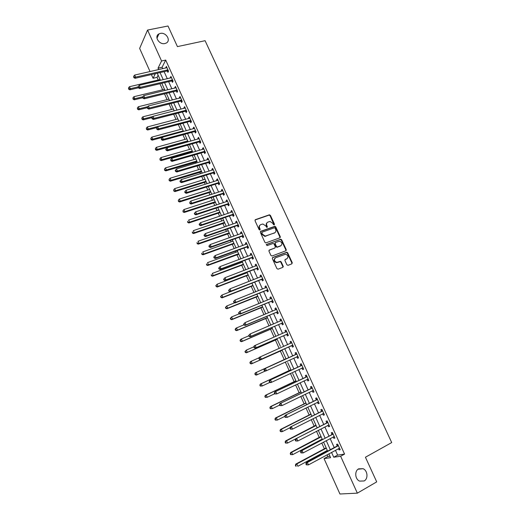 <?xml version="1.0" encoding="UTF-8"?>
<svg xmlns="http://www.w3.org/2000/svg" width="520" height="520" viewBox="0 0 520 520"><rect width="100%" height="100%" fill="white"/><g stroke="black" fill="none" stroke-linecap="round" stroke-linejoin="round"><path stroke-width="0.78" d="M274.209 224.926L274.476 224.159L270.433 215.391L269.288 214.832L255.431 219.648L255.034 220.753L259.096 229.625L259.909 230.022L260.182 229.242L259.656 228.092C259.064 226.415 259.486 225.232 260.917 224.542L262.906 223.997L265.766 225.927L266.909 227.494L267.365 226.688L266.838 225.544C266.247 223.88 266.663 222.703 268.073 222.02L270.03 221.481L272.883 223.399L273.409 224.542L274.209 224.926M274.137 224.946L270.069 215.716L269.165 215.111L255.034 219.986M259.857 230.035L259.305 228.404L259.656 228.092M267.033 227.481L266.481 225.862L266.838 225.544M358.625 468.851C354.367 470.957 354.972 479.193 359.567 481.104L364.143 480.968C368.433 478.771 367.673 470.49 363.051 468.689L358.625 468.851M160.303 33.416L158.951 33.904C153.829 36.361 159.191 45.032 164.912 43.537L166.12 43.114C171.386 40.742 166.101 31.954 160.303 33.416M286.884 264.778L288.034 265.324L291.876 263.829L292.247 262.697L287.683 252.798L286.851 252.207L272.74 257.478L272.356 258.615L276.939 268.639L278.103 269.185L282.796 267.358L283.179 266.214L281.216 261.944L280.404 261.346L276.809 262.411C274.125 261.17 273.748 259.617 275.659 257.757L285.603 254.189C288.288 255.392 288.691 256.932 286.806 258.804L285.305 259.382L284.928 260.514L286.884 264.778M150.059 71.591L139.646 48.419L147.556 30.062L167.999 26L177.431 46.605L205.088 40.697L391.709 442.566L365.437 457.236L376.714 481.878L357.351 493.155L339.944 494L324.038 458.614L330.596 457.678L328.868 453.837M147.556 30.062L161.571 60.983L158.041 68.159L158.704 69.635M335.446 450.281L337.63 455.111L344.572 454.09L165.691 60.073L161.571 60.983M344.572 454.09L340.632 456.248L357.351 493.155M279.883 237.809L280.261 236.704L275.743 226.915L274.865 226.311L260.761 231.296L260.37 232.414L264.901 242.32L265.759 242.925L279.883 237.809M281.697 239.824L286.234 249.665L285.864 250.79L272.064 255.996L270.901 255.444L268.95 251.173L269.341 250.042L274.969 247.942L275.353 246.818L274.066 244.004L273.214 243.406L267.046 245.615L266.507 244.439L280.846 239.226L281.697 239.824L281.32 240.123L285.857 249.951L286.234 249.665M165.691 60.073L162.11 67.243L162.773 68.712M164.106 71.663L167.317 78.754M168.643 81.686L171.88 88.842M173.192 91.748L176.462 98.969M177.769 101.849L181.064 109.142M182.358 112.002L185.692 119.359M186.972 122.194L190.333 129.623M191.607 132.431L195 139.925M196.261 142.714L199.68 150.28M200.935 153.042L204.386 160.673M205.628 163.41L209.112 171.119M210.34 173.83L213.857 181.603M215.072 184.294L218.628 192.14M219.83 194.799L223.411 202.722M224.608 205.355L228.222 213.35M229.405 215.956L233.058 224.022M234.221 226.603L237.906 234.748M239.064 237.302L242.781 245.518M243.925 248.047L247.676 256.334M248.807 258.837L252.597 267.202M253.714 269.678L257.536 278.122M258.642 280.566L262.496 289.081M263.588 291.499L267.481 300.099M268.561 302.484L272.486 311.161M273.553 313.521L277.517 322.276M278.57 324.61L282.568 333.444M283.608 335.745L287.644 344.656M288.672 346.931L292.74 355.914M293.767 358.183L297.843 367.192M298.889 369.512L302.971 378.521M304.044 380.894L308.12 389.903M309.212 392.321L313.293 401.336M314.411 403.806L318.494 412.822M319.631 415.344L323.713 424.359M324.877 426.94L328.959 435.949M330.148 438.581L334.23 447.597M167.33 71.039L167.915 72.339L168.525 71.156L166.355 66.359L165.952 67.996M171.86 81.035L172.452 82.336L173.076 81.185L170.892 76.368L170.489 78.013M176.41 91.072L177.002 92.385L177.645 91.253L175.448 86.417L174.817 87.555L175.052 88.075M180.98 101.159L181.578 102.473L182.228 101.367L180.024 96.505L179.381 97.624L179.634 98.183M185.569 111.28L186.173 112.606L186.836 111.527L184.619 106.645L183.963 107.737L184.236 108.329M190.183 121.453L190.781 122.778L191.464 121.726L189.241 116.825L188.565 117.891L188.851 118.528M194.811 131.671L195.416 133.003L196.105 131.97L193.875 127.049L193.186 128.089L193.492 128.765M199.459 141.928L200.07 143.267L200.772 142.259L198.53 137.319L197.834 138.333L198.153 139.048M204.133 152.23L204.744 153.576L205.465 152.594L203.209 147.628L202.494 148.616L202.839 149.37M208.819 162.578L209.436 163.93L210.171 162.975L207.909 157.989L207.181 158.951L207.539 159.744M213.531 172.972L214.149 174.323L214.897 173.4L212.628 168.389L211.881 169.332L212.258 170.164M218.264 183.411L218.881 184.769L219.648 183.872L217.367 178.841L216.606 179.751L217.003 180.629M223.015 193.895L223.639 195.26L224.419 194.389L222.125 189.332L221.351 190.222L221.767 191.139M227.792 204.425L228.41 205.797L229.209 204.952L226.902 199.875L226.115 200.733L226.551 201.695M232.583 215L233.207 216.379L234.019 215.566L231.706 210.464L230.906 211.296L231.361 212.297M237.4 225.622L238.03 227.013L238.856 226.219L236.529 221.097L235.709 221.904L236.184 222.944M242.236 236.294L242.866 237.686L243.705 236.925L241.371 231.784L240.539 232.557L241.033 233.643M247.097 247.013L247.728 248.411L248.586 247.676L246.239 242.508L245.394 243.256L245.901 244.387M251.972 257.777L252.609 259.181L253.481 258.479L251.128 253.286L250.263 254.007L250.796 255.177M256.874 268.593L257.517 270.003L258.401 269.328L256.035 264.115L255.158 264.803L255.71 266.019M261.8 279.454L262.444 280.872L263.341 280.221L260.969 274.989L260.072 275.646L260.644 276.906M266.747 290.361L267.391 291.785L268.307 291.168L265.922 285.909L265.012 286.539L265.603 287.846M271.713 301.32L272.363 302.75L273.293 302.166L270.901 296.881L269.971 297.486L270.582 298.831M276.705 312.332L277.355 313.768L278.304 313.209L275.899 307.899L274.957 308.477L275.587 309.868M281.717 323.388L282.367 324.831L283.335 324.305L280.917 318.968L279.962 319.514L280.611 320.957L281.418 320.073M286.748 334.497L287.411 335.946L288.392 335.446L285.961 330.089L284.986 330.61L285.642 332.053M291.811 345.657L292.468 347.113L293.469 346.645L291.025 341.263L290.036 341.75L290.693 343.2M296.887 356.863L297.55 358.325L298.565 357.89L296.114 352.482L295.106 352.937L295.769 354.4M301.99 368.128L302.659 369.597L303.693 369.187L301.23 363.76L300.203 364.182L300.872 365.644M307.119 379.438L307.788 380.913L308.841 380.536L306.365 375.082L305.325 375.473L305.994 376.948M312.28 390.825L312.942 392.281L314.008 391.937L311.526 386.457L310.466 386.822L311.136 388.297M317.473 402.285L318.123 403.702L319.202 403.39L316.706 397.885L315.633 398.216L316.303 399.704M322.692 413.79L323.323 415.181L324.422 414.895L321.913 409.37L320.82 409.663L321.497 411.157M327.932 425.353L328.543 426.706L329.667 426.459L327.145 420.901L326.034 421.168L326.716 422.669M333.197 436.969L333.794 438.288L334.932 438.068L332.397 432.49L331.272 432.718L331.955 434.226M338.488 448.637L339.066 449.917L340.223 449.735L337.682 444.132L336.531 444.327L337.22 445.841M158.132 75.198L157.053 77.357L158.243 79.995M159.926 83.74L162.656 89.791M164.489 93.86L167.089 99.626M169.072 104.033L171.535 109.505M173.674 114.244L176.007 119.424M178.289 124.501L180.492 129.389M182.93 134.803L184.997 139.392M187.597 145.151L189.52 149.435M190.736 152.126L191.022 152.763M192.276 155.545L194.071 159.523M195.267 162.195L195.734 163.228M196.976 165.984L198.633 169.656M199.823 172.302L200.473 173.739M201.702 176.469L203.216 179.829M204.393 182.448L205.225 184.294M206.447 186.999L207.818 190.047M208.988 192.647L210.002 194.896M211.211 197.574L212.44 200.311M213.597 202.885L214.799 205.55M215.995 208.202L217.081 210.619M218.231 213.167L219.622 216.249M220.799 218.868L221.748 220.968M222.885 223.489L224.458 226.993M225.628 229.593L226.428 231.361M227.552 233.864L229.32 237.783M230.477 240.357L231.133 241.806M232.245 244.276L234.208 248.625M235.352 251.173L235.853 252.291M236.958 254.735L239.109 259.519M240.247 262.034L240.597 262.821M241.69 265.245L244.036 270.459M245.161 272.948L245.362 273.397M246.441 275.795L248.989 281.444M251.219 286.39L253.962 292.487M256.009 297.037L258.96 303.576M260.825 307.723L263.978 314.711M265.661 318.461L269.016 325.904M270.524 329.245L274.079 337.142M275.399 340.074L279.168 348.439M280.3 350.954L284.239 359.691M285.305 362.057L289.178 370.656M290.44 373.464L294.138 381.667M295.601 384.924L299.124 392.73M300.788 396.435L304.128 403.845M306 407.999L309.153 415.006M311.233 419.621L314.204 426.218M316.492 431.294L319.28 437.482M320.424 440.024L320.58 440.369M321.776 443.021L324.376 448.793M325.546 451.393L325.865 452.101M327.08 454.805L327.86 456.541L329.947 456.235M159.887 79.086L160.089 79.567L129.46 86.703L130.345 88.699L138.053 86.892M165.029 90.493L161.993 83.759M164.281 88.835L164.502 89.349L133.894 96.701L134.784 98.703L142.87 96.752M169.618 100.672L166.4 93.528M168.688 98.638L168.928 99.171L138.352 106.737L139.243 108.752L147.869 106.606M173.121 108.466L173.375 109.038L142.825 116.818L143.722 118.84L152.899 116.493M177.567 118.333L177.847 118.944M182.052 128.245L182.332 128.888M186.524 138.197L186.836 138.879L156.358 147.329L157.267 149.376L187.753 140.881M187.928 141.303L184.782 134.297M191.042 148.18L191.36 148.915L160.907 157.586L161.824 159.64L192.276 150.923M192.446 151.327L189.442 144.631M195.566 158.216L195.904 158.99L165.477 167.882L166.394 169.949L196.827 161.005M197.145 161.752L194.123 155.012M200.115 168.298L200.46 169.104L170.072 178.23L170.989 180.303L201.389 171.132M201.539 171.496L201.714 171.847M201.702 171.847L202.3 173.154M204.666 178.431L205.042 179.27L174.681 188.624L175.604 190.703L205.978 181.298M174.064 190.678L173.693 189.846L173.803 191.029L175.604 190.703L174.967 191.581L206.225 181.883M205.829 182.006L206.284 181.987L206.875 183.294M209.255 188.597L209.644 189.475L179.309 199.056L180.239 201.149L210.581 191.516M178.692 201.117L178.321 200.285L178.431 201.461L180.239 201.149L179.589 202L210.418 192.192L210.873 192.166L211.471 193.486M213.869 198.803L214.266 199.719L183.963 209.541L184.893 211.64L215.208 201.773M215.332 202.078L216.08 203.71M218.491 209.053L218.907 210.015L188.63 220.071L189.566 222.177L219.85 212.069M188.013 222.144L187.636 221.299L187.739 222.463L189.566 222.177L188.89 222.969L220.058 212.569M220.103 212.661L220.714 213.987M223.119 219.356L223.567 220.35L193.323 230.639L194.266 232.765L224.517 222.417M224.75 222.969L225.368 224.308M227.792 229.691L228.248 230.731L198.036 241.261L198.978 243.393L229.197 232.804M229.417 233.324L230.042 234.669M232.466 240.084L232.947 241.156L202.768 251.933L203.717 254.072L233.903 243.243M202.15 254.026L201.767 253.169L201.858 254.312L203.717 254.072L202.995 254.781L234.072 243.646M234.111 243.731L234.734 245.076M240.936 258.837L237.178 250.504L237.672 251.628L207.525 262.646L208.475 264.791L238.628 253.721M206.901 264.745L206.518 263.887L206.609 265.018L208.475 264.791L207.733 265.48L238.836 254.176M238.817 254.176L239.447 255.528M245.863 269.763L242.073 261.352L242.411 262.139L212.297 273.409L213.252 275.567L243.373 264.245M211.672 275.516L211.289 274.651L211.374 275.776L213.252 275.567L212.498 276.218L243.113 264.706L243.568 264.667L244.179 266.026M246.974 272.252L247.175 272.701M247.189 272.701L217.094 284.219L218.056 286.383L217.289 287.014L247.864 275.249L248.313 275.204L248.931 276.569M255.781 291.759L251.921 283.192L221.91 295.074L222.879 297.252L252.928 285.435M221.286 297.2L220.903 296.329L220.591 296.569L220.974 297.433L222.879 297.252L222.092 297.85L252.636 285.831L253.091 285.786L253.708 287.157M257.868 296.413L258.499 297.791M262.678 307.086L263.315 308.471M267.514 317.811L268.158 319.202M270.667 324.805L266.858 316.329M248.833 335.816L241.397 338.995L242.379 341.211L241.534 341.692L271.934 328.64L272.382 328.575L273.013 329.972M275.535 335.601L275.88 336.362M253.786 346.84L246.324 350.097L247.312 352.326L246.447 352.775L276.809 339.456L277.257 339.391L277.894 340.795M280.43 346.45L276.933 338.669M282.146 350.259L282.796 351.669M285.337 357.344L285.981 358.768M291.194 370.286L287.703 362.59M290.284 368.284L290.921 369.714M296.329 381.68L292.663 373.549M295.23 379.275L295.874 380.712L295.536 381.004L265.33 395.35L266.253 395.012L267.261 397.28L274.644 393.757M297.388 384.066L297.615 384.572M300.222 390.312L300.859 391.755L300.521 392.054L270.355 406.673L271.291 406.374L272.305 408.649L279.675 405.06M306.67 404.619L302.614 395.629M305.208 401.407L305.858 402.851L305.526 403.156L275.399 418.048L276.354 417.781L277.368 420.069L284.745 416.403M310.232 412.542L310.882 413.998L310.55 414.303L280.469 429.481L281.437 429.24L282.458 431.541L290.212 427.609M315.276 423.735L315.933 425.191M320.339 434.974L321.002 436.436M321.191 436.82L291.675 452.322L292.708 454.643L322.212 439.082L322.355 439.433L318.279 430.365M325.449 446.257L326.099 447.733L325.761 448.051L295.808 464.081L296.836 463.938L297.869 466.271L327.327 450.431M327.314 450.437L323.557 442.072M279.949 237.061L280.189 237.588M285.877 249.931L286.169 250.562M291.882 262.951L292.292 262.828M327.86 456.541L324.038 458.614M157.053 77.357L153.069 78.28L151.398 74.568M155.337 73.671L153.069 78.28M317.109 427.772L313.027 418.71M311.877 416.169L307.794 407.108M301.49 393.12L297.401 384.059M286.078 358.95L282.002 349.915M275.892 336.356L271.889 327.47M265.792 313.957L261.859 305.233M260.774 302.835L256.88 294.19M250.809 280.735L246.987 272.246M236.035 247.962L232.31 239.707M231.153 237.139L227.461 228.956M226.291 226.356L222.638 218.25M221.455 215.631L217.828 207.591M216.639 204.945L213.044 196.983M211.842 194.311L208.286 186.42M207.064 183.722L203.541 175.903M202.312 173.18L198.822 165.438M183.508 131.476L180.141 124.007M178.861 121.16L175.526 113.763M174.226 110.897L170.924 103.565M160.459 80.353L157.248 73.229M331.546 452.387L333.736 457.229L340.632 456.248M160.043 72.592L163.254 79.703M164.58 82.641L167.823 89.817M169.136 92.729L172.406 99.977M173.713 102.869L177.014 110.181M178.308 113.048L181.643 120.426M182.93 123.273L186.29 130.722M187.564 133.536L190.957 141.056M192.218 143.852L195.65 151.437M196.898 154.206L200.356 161.863M201.597 164.613L205.088 172.341M206.317 175.058L209.833 182.858M211.055 185.556L214.611 193.427M215.813 196.092L219.401 204.042M220.591 206.681L224.211 214.702M225.394 217.315L229.047 225.407M230.217 227.994L233.909 236.165M235.066 238.725L238.784 246.968M239.928 249.503L243.685 257.816M244.816 260.325L248.606 268.717M249.73 271.2L253.552 279.669M254.657 282.12L258.518 290.667M259.617 293.092L263.51 301.717M264.589 304.115L268.522 312.819M269.588 315.185L273.553 323.967M274.612 326.307L278.616 335.166M279.656 337.474L283.692 346.418M284.726 348.699L288.795 357.715M289.822 359.99L293.904 369.025M294.95 371.351L299.033 380.393M300.111 382.772L304.194 391.807M305.286 394.238L309.374 403.279M310.492 405.762L314.574 414.804M315.718 417.339L319.8 426.381M320.97 428.968L325.052 438.009M326.248 440.648L330.33 449.696M162.11 67.243L158.041 68.159M337.63 455.111L333.736 457.229M165.75 67.548L166.784 67.314M283.225 266.344L282.808 266.513M170.274 77.532L171.308 77.291M174.817 87.555L175.851 87.308M179.381 97.624L180.414 97.37M183.963 107.737L184.997 107.471M188.565 117.891L189.599 117.617M193.186 128.089L194.22 127.809M197.834 138.333L198.861 138.047M202.494 148.616L203.522 148.323M207.181 158.951L208.208 158.645M211.881 169.332L212.908 169.019M216.606 179.751L217.633 179.433M221.351 190.222L222.378 189.891M226.115 200.733L227.143 200.401M230.906 211.296L231.927 210.951M235.709 221.904L236.737 221.553M240.539 232.557L241.56 232.193M245.394 243.256L246.415 242.892M250.263 254.007L251.284 253.63M255.158 264.803L256.178 264.42M260.072 275.646L261.092 275.256M282.887 266.793L283.27 266.643M265.012 286.539L266.026 286.137M269.971 297.486L270.985 297.07M274.957 308.477L275.964 308.055M279.962 319.514L280.969 319.085M284.986 330.61L285.994 330.168M290.036 341.75L291.044 341.302M297.55 358.325L298.558 357.864M302.659 369.597L303.661 369.122M307.788 380.913L308.789 380.432M312.942 392.281L313.944 391.794M318.123 403.702L319.118 403.208M323.323 415.181L324.317 414.668M328.543 426.706L329.543 426.185M333.794 438.288L334.789 437.756M339.066 449.917L340.06 449.384M267.163 222.625C266.182 223.438 265.954 224.51 266.481 225.862M259.981 225.167C259.006 225.986 258.784 227.065 259.305 228.404M279.87 237.816L279.883 237.003L275.379 227.221L274.495 226.623L260.383 231.621M275.1 228.202L274.3 227.819L262.151 232.167L261.878 232.947L262.431 234.162L265.213 236.093L274.437 232.947C275.841 232.252 276.25 231.069 275.652 229.405L275.1 228.202M261.878 232.401L261.521 233.253L261.878 232.947M274.924 232.7L264.856 236.399L262.08 234.468L261.521 233.253M285.825 250.803L285.857 249.951M268.983 250.328L274.944 247.962M266.214 244.706L280.553 239.272M280.767 245.785C282.666 243.886 282.243 242.359 279.5 241.189L275.522 242.489L275.139 243.607L276.425 246.415L277.271 247.019L281.073 245.635M275.171 242.775L274.768 243.906L275.139 243.607M280.397 246.077L276.9 247.306L276.062 246.708L274.768 243.906M281.32 240.123L280.183 239.571M287.047 258.694L284.973 259.642M275.002 258.18C273.429 260.124 273.904 261.632 276.432 262.691L277.732 262.288M282.744 267.384L282.796 266.487L280.839 262.223L280.026 261.625L277.361 262.561M291.805 263.861L291.856 262.971L287.3 253.084L286.475 252.493L272.396 257.751M128.843 88.692L128.492 87.893L128.642 89.141L128.843 88.692L130.345 88.699L129.844 89.823L138.359 87.822M128.492 87.893L129.46 86.703M129.844 89.823L128.642 89.141M167.941 69.856L135.558 77.123L134.648 75.075L166.94 67.659M168.506 71.201L166.875 71.032L135.024 78.305L135.558 77.123L134.017 77.116L133.647 76.297L133.803 77.591L134.017 77.116M133.803 77.591L135.024 78.305M134.648 75.075L133.647 76.297M133.282 98.696L132.925 97.89L133.075 99.138L133.282 98.696L134.784 98.703L134.264 99.801L142.779 97.741M132.925 97.89L133.894 96.701M134.264 99.801L133.075 99.138M137.735 108.739L137.377 107.933L137.52 109.174L137.735 108.739L139.243 108.752L138.71 109.824L147.219 107.705M137.377 107.933L138.352 106.737M138.71 109.824L137.52 109.174M142.207 118.827L141.85 118.02L141.993 119.249L142.207 118.827L143.722 118.84L143.175 119.892L151.996 117.63M141.85 118.02L142.825 116.818M143.175 119.892L141.993 119.249M172.484 79.879L140.127 87.373L139.21 85.319L171.483 77.675M173.069 81.198L171.405 81.029L139.581 88.537L140.127 87.373L138.58 87.367L138.216 86.548L137.995 87.009L138.365 87.835L138.58 87.367M138.365 87.835L139.581 88.537M139.21 85.319L138.216 86.548M177.047 89.941L144.722 97.669L143.799 95.609L176.04 87.724M177.632 91.234L175.962 91.072L144.157 98.806L144.722 97.669L143.169 97.663L142.798 96.837L142.578 97.292L142.948 98.117L143.169 97.663M142.948 98.117L144.157 98.806M143.799 95.609L142.798 96.837M181.63 100.048L149.331 108.017L148.408 105.944L180.622 97.825M182.202 101.309L180.531 101.159L148.759 109.122L149.331 108.017L147.778 108.004L147.407 107.172L147.18 107.62L147.55 108.446L147.778 108.004M147.55 108.446L148.759 109.122M148.408 105.944L147.407 107.172M177.859 118.937L147.316 126.945L148.22 128.973L147.66 130L157.06 127.517M146.698 128.96L146.341 128.148L146.477 129.37L146.698 128.96L148.22 128.973L178.75 120.926M146.341 128.148L147.316 126.945M147.66 130L146.477 129.37M186.232 110.201L153.966 118.404L153.036 116.324L185.224 107.965M186.791 111.43L185.12 111.287L153.374 119.483L153.966 118.404L152.406 118.391L152.035 117.559L151.801 117.988L152.172 118.82L152.406 118.391M152.172 118.82L153.374 119.483M153.036 116.324L152.035 117.559M182.344 128.888L151.827 137.118L152.731 139.152L152.159 140.153L162.181 137.436M151.209 139.133L150.845 138.32L150.982 139.535L151.209 139.133L152.731 139.152L183.242 130.884M150.845 138.32L151.827 137.118M152.159 140.153L150.982 139.535M155.74 149.357L155.376 148.538L155.506 149.747L155.74 149.357L157.267 149.376L156.683 150.352L187.98 141.68M155.376 148.538L156.358 147.329M156.683 150.352L155.506 149.747M160.29 159.62L159.926 158.795L160.056 159.998L161.824 159.64L161.226 160.589L192.498 151.691M159.926 158.795L160.907 157.586M161.226 160.589L160.056 159.998M164.859 169.923L164.495 169.097L164.619 170.294L166.394 169.949L165.782 170.879L197.165 161.752M164.495 169.097L165.477 167.882M165.782 170.879L164.619 170.294M169.448 180.278L169.084 179.446L169.202 180.635L170.989 180.303L170.365 181.207L201.578 171.834M169.084 179.446L170.072 178.23M170.365 181.207L169.202 180.635M190.859 120.393L158.62 128.837L157.684 126.744L189.839 118.151M191.406 121.596L189.728 121.459L158.015 129.896L158.62 128.837L157.053 128.823L156.676 127.985L156.812 129.246L157.053 128.823M156.812 129.246L158.015 129.896M157.684 126.744L156.676 127.985M195.5 130.637L163.293 139.321L162.357 137.222L194.48 128.381M196.034 131.8L194.376 131.671L195.052 130.644L194.357 131.677L162.675 140.348L163.293 139.321L161.72 139.302L161.343 138.457L161.473 139.711L161.72 139.302M161.473 139.711L162.675 140.348M162.357 137.222L161.343 138.457M200.167 140.92L167.986 149.845L167.044 147.738L199.141 138.658M200.681 142.058L199.056 141.928L167.356 150.852L167.986 149.845L166.413 149.825L166.036 148.98L165.782 149.383L166.16 150.228L166.413 149.825M166.16 150.228L167.356 150.852M167.044 147.738L166.036 148.98M204.847 151.249L172.698 160.42L171.756 158.301L203.821 148.974M205.355 152.353L203.678 152.243L172.055 161.395L172.698 160.42L171.119 160.394L170.742 159.549L170.865 160.791L171.119 160.394M170.865 160.791L172.055 161.395M171.756 158.301L170.742 159.549M209.553 161.623L177.437 171.041L176.488 168.916L208.52 159.341M210.041 162.695L208.37 162.597L176.774 171.99L177.437 171.041L175.851 171.015L175.474 170.164L175.208 170.547L175.591 171.399L175.851 171.015M175.591 171.399L176.774 171.99M176.488 168.916L175.474 170.164M173.693 189.846L174.681 188.624M174.967 191.581L173.803 191.029M214.279 172.042L182.195 181.714L181.239 179.576L213.239 169.748M214.754 173.082L213.083 172.991L181.519 182.631L182.195 181.714L180.603 181.681L180.225 180.83L179.953 181.201L180.336 182.052L180.603 181.681M180.336 182.052L181.519 182.631M181.239 179.576L180.225 180.83M178.321 200.285L179.309 199.056M179.589 202L178.431 201.461M219.024 182.507L186.972 192.426L186.017 190.281L217.984 180.206M219.486 183.514L217.815 183.43L186.284 193.323L186.972 192.426L185.38 192.4L184.997 191.536L184.724 191.9L185.107 192.758L185.38 192.4M185.107 192.758L186.284 193.323M186.017 190.281L184.997 191.536M183.339 211.608L182.969 210.769L183.072 211.939L184.893 211.64L184.23 212.459L215.352 202.384M182.969 210.769L183.963 209.541M184.23 212.459L183.072 211.939M223.795 193.018L191.769 203.197L190.808 201.039L222.742 190.703M224.237 193.993L222.567 193.921L191.067 204.061L191.769 203.197L190.177 203.158L189.787 202.3L189.891 203.508L190.177 203.158M189.891 203.508L191.067 204.061M190.808 201.039L189.787 202.3M219.661 212.686L220.116 212.661M188.89 222.969L187.739 222.463M194.317 213.441L194.708 214.305L194.994 213.974L194.603 213.103L194.317 213.441L195.631 211.842L227.526 201.253M194.603 213.103L195.631 211.842L196.593 214.006L195.871 214.844L227.338 204.451L229.008 204.516M228.586 203.573L196.593 214.006L194.994 213.974M194.708 214.305L195.871 214.844M192.706 232.726L192.328 231.875L192.426 233.031L194.266 232.765L193.57 233.525L224.633 222.963M193.57 233.525L192.426 233.031M199.147 224.283L199.537 225.154L199.83 224.828L199.44 223.958L199.147 224.283L200.467 222.697L232.336 211.848M199.44 223.958L200.467 222.697L201.435 224.868L200.701 225.68L232.135 215.033L233.805 215.085M233.389 214.181L201.435 224.868L199.83 224.828M199.537 225.154L200.701 225.68M197.411 243.353L197.035 242.495L197.132 243.646L198.978 243.393L198.269 244.133L229.437 233.331M198.269 244.133L197.132 243.646M204.003 235.177L204.393 236.054L204.692 235.742L204.302 234.864L204.003 235.177L205.328 233.597L237.159 222.489M204.302 234.864L205.328 233.597L206.303 235.781L205.55 236.561L236.951 225.661L238.622 225.706M238.225 224.828L206.303 235.781L204.692 235.742M204.393 236.054L205.55 236.561M233.669 243.763L234.124 243.731M202.995 254.781L201.858 254.312M207.733 265.48L206.609 265.018M212.498 276.218L211.374 275.776M216.469 286.332L216.086 285.467L216.164 286.585L218.056 286.383L248.144 274.814M215.781 285.714L217.094 284.219L216.086 285.467M217.289 287.014L216.164 286.585M220.591 296.569L221.91 295.074L220.903 296.329M222.092 297.85L220.974 297.433M234.761 302.77L226.753 305.981L227.721 308.172L226.922 308.737L257.881 296.413M226.129 308.113L225.739 307.236L225.42 307.463L225.81 308.341L227.721 308.172L257.738 296.094M225.42 307.463L226.753 305.981L225.739 307.236M226.922 308.737L225.81 308.341M239.226 313.82L231.608 316.933L232.583 319.131L231.77 319.67L262.691 307.086M230.984 319.072L230.594 318.195L230.275 318.409L230.659 319.286L232.583 319.131L262.567 306.807M230.275 318.409L231.608 316.933L230.594 318.195M231.77 319.67L230.659 319.286M243.939 324.825L236.496 327.938L237.471 330.148L236.639 330.655L267.527 317.811M235.865 330.083L235.475 329.199L235.144 329.407L235.541 330.291L237.471 330.148L267.417 317.564M235.144 329.407L235.664 328.458L236.496 327.938L235.475 329.199M236.639 330.655L235.541 330.291M240.773 341.146L240.377 340.256L240.045 340.45L240.435 341.334L242.379 341.211L272.292 328.367M240.045 340.45L240.552 339.482L241.397 338.995L240.377 340.256M241.534 341.692L240.435 341.334M245.7 352.255L245.303 351.364L244.959 351.546L245.356 352.437L247.312 352.326L277.18 339.222M244.959 351.546L246.324 350.097L245.303 351.364M246.447 352.775L245.356 352.437M259.155 357.734L251.27 361.25L252.265 363.487L251.388 363.909L282.159 350.259M250.647 363.415L250.25 362.518L249.899 362.687L250.296 363.584L252.265 363.487L281.71 350.324M249.899 362.687L250.4 361.679L251.27 361.25L250.25 362.518M251.388 363.909L250.296 363.584M285.994 358.755L255.353 372.847L256.243 372.457L257.238 374.699L265.272 371.026M285.642 359.047L256.243 372.457L254.865 373.887L255.261 374.784L255.619 374.628L255.216 373.731M255.619 374.628L257.238 374.699L256.347 375.089L255.261 374.784M254.865 373.887L255.353 372.847M290.927 369.7L260.332 384.072L261.235 383.708L262.236 385.964L269.834 382.415M290.999 369.863L261.235 383.708L259.851 385.132L260.247 386.035L260.611 385.885L260.208 384.988M260.611 385.885L262.236 385.964L260.247 386.035M259.851 385.132L260.332 384.072M295.978 380.9L266.253 395.012L264.856 396.428L265.258 397.332L265.623 397.202L265.226 396.292M265.623 397.202L267.261 397.28L265.258 397.332M264.856 396.428L265.33 395.35M300.976 391.982L271.291 406.374L269.887 407.778L270.289 408.688L270.667 408.564L270.257 407.654M270.667 408.564L272.305 408.649L270.289 408.688M269.887 407.778L270.355 406.673M305.994 403.117L276.354 417.781L274.937 419.172L275.346 420.089L275.724 419.985L275.32 419.068M275.724 419.985L277.368 420.069L275.346 420.089M274.937 419.172L275.399 418.048M311.038 414.303L281.437 429.24L280.014 430.625L280.423 431.541L280.813 431.45L280.404 430.534M280.813 431.45L282.458 431.541L281.483 431.769L280.423 431.541M280.014 430.625L280.469 429.481M315.945 425.178L285.558 440.96L286.546 440.752L287.573 443.066L295.692 438.867M316.101 425.536L286.546 440.752L285.116 442.13L285.526 443.053L285.916 442.969L285.506 442.046M285.916 442.969L287.573 443.066L285.526 443.053M285.116 442.13L285.558 440.96M208.878 246.123L209.268 247L209.573 246.701L209.183 245.817L208.878 246.123L210.21 244.55L242.008 233.175M209.183 245.817L210.21 244.55L211.192 246.74L210.425 247.494L241.787 236.333L243.458 236.366M243.074 235.528L211.192 246.74L209.573 246.701M209.268 247L210.425 247.494M280.325 236.886L279.916 237.075M213.772 257.114L214.169 257.998L214.481 257.706L214.084 256.822L213.772 257.114L215.118 255.547L246.877 243.912M214.084 256.822L215.118 255.547L216.099 257.751L215.319 258.472L246.649 247.052L248.313 247.078M247.949 246.272L216.099 257.751L214.481 257.706M214.169 257.998L215.319 258.472M218.692 268.158L219.089 269.042L219.408 268.762L219.011 267.878L218.692 268.158L220.044 266.597L251.764 254.696M219.011 267.878L220.044 266.597L221.033 268.814L220.233 269.51L251.524 257.822L253.195 257.842M252.844 257.069L221.033 268.814L219.408 268.762M251.329 254.982L251.719 254.592M219.089 269.042L220.233 269.51M223.633 279.253L224.029 280.137L224.354 279.877L223.958 278.986L223.633 279.253L224.991 277.7L256.678 265.525M223.958 278.986L224.991 277.7L225.986 279.929L225.173 280.592L256.425 268.639L258.096 268.645M257.757 267.911L225.986 279.929L224.354 279.877M256.152 265.85L256.614 265.382M224.029 280.137L225.173 280.592M283.244 266.844L282.887 266.988M228.599 290.394L228.995 291.284L229.327 291.031L228.93 290.141L228.599 290.394L229.97 288.853L261.612 276.406M228.93 290.141L229.97 288.853L230.964 291.089L230.133 291.72L261.352 279.5L263.016 279.5M262.697 278.805L230.964 291.089L229.327 291.031M261.001 276.77L261.528 276.224M228.995 291.284L230.133 291.72M233.584 301.587L233.987 302.484L234.325 302.244L233.922 301.346L233.584 301.587L234.962 300.053L266.572 287.333M233.922 301.346L234.962 300.053L235.963 302.302L235.118 302.906L266.298 290.413L267.963 290.407M267.663 289.744L235.963 302.302L234.325 302.244M265.87 287.742L266.468 287.111M233.987 302.484L235.118 302.906M238.596 312.832L238.999 313.736L239.343 313.508L238.94 312.605L238.596 312.832L239.98 311.311L271.544 298.311M238.94 312.605L239.98 311.311L240.988 313.567L240.123 314.139L271.264 301.379L272.928 301.36M272.642 300.729L240.988 313.567L239.343 313.508M270.764 298.76L271.427 298.051M238.999 313.736L240.123 314.139M243.627 324.129L244.03 325.039L244.381 324.825L243.978 323.914L243.627 324.129L245.024 322.621L276.549 309.335M243.978 323.914L245.024 322.621L246.031 324.883L245.154 325.423L276.257 312.39L277.921 312.358M277.647 311.766L246.031 324.883L244.381 324.825M275.678 309.829L276.413 309.036M244.03 325.039L245.154 325.423M248.683 335.485L249.093 336.394L249.444 336.187L249.041 335.276L248.683 335.485L250.088 333.976L281.574 320.418M249.041 335.276L250.088 333.976L251.102 336.258L250.211 336.765L281.268 323.453L282.932 323.414M282.678 322.855L251.102 336.258L249.444 336.187M249.093 336.394L250.211 336.765M253.767 346.885L254.169 347.802L254.534 347.607L254.124 346.691L253.767 346.885L254.267 345.872L255.177 345.391L286.618 331.546M254.124 346.691L255.177 345.391L256.197 347.678L255.288 348.153L286.306 334.562L287.963 334.51M287.729 333.996L256.197 347.678L254.534 347.607M285.571 332.131L286.442 331.162M254.169 347.802L255.288 348.153M258.869 358.339L259.279 359.262L259.649 359.079L259.24 358.163L258.869 358.339L259.363 357.305L291.688 342.719M259.24 358.163L260.286 356.856L261.313 359.151L260.383 359.6L291.363 345.722L293.02 345.663M292.806 345.183L261.313 359.151L259.649 359.079M290.543 343.363L291.493 342.297M259.279 359.262L260.383 359.6M296.433 354.244L264.478 368.791L296.777 353.951M264.368 369.681L265.421 368.375L266.454 370.682L265.506 371.091L264.407 370.773L264.784 370.604L264.368 369.681L263.991 369.85L264.407 370.773M297.901 356.421L266.454 370.682L264.784 370.604M295.425 354.692L296.569 353.483M298.103 356.863L296.601 356.882M264.478 368.791L263.991 369.85M301.548 365.521L269.627 380.328L301.892 365.228M269.529 381.257L270.582 379.945L271.615 382.265L270.654 382.642L269.555 382.337L269.939 382.187L269.529 381.257L269.146 381.413L269.555 382.337M303.024 367.712L271.615 382.265L269.939 382.187M300.528 365.944L301.665 364.722M303.206 368.121L301.847 368.128L302.9 367.712M269.627 380.328L269.146 381.413M306.69 376.857L274.794 391.924L307.034 376.558M274.709 392.886L275.769 391.567L276.809 393.9L274.736 393.959L275.125 393.822L274.709 392.886L274.32 393.029L274.736 393.959M308.165 379.054L276.809 393.9L275.125 393.822M305.65 377.247L306.787 376.006M308.334 379.425L307.079 379.438M274.794 391.924L274.32 393.029M311.851 388.245L279.981 403.572L312.195 387.94M279.916 404.567L280.976 403.247L282.022 405.594L279.936 405.632L280.332 405.509L279.916 404.567L279.519 404.697L279.936 405.632M313.333 390.449L282.022 405.594L280.332 405.509M310.791 388.603L311.928 387.348M313.482 390.78L312.338 390.8M279.981 403.572L279.519 404.697M317.038 399.685L285.194 415.272L317.382 399.38M285.142 416.306L286.208 414.986L287.255 417.339L285.161 417.365L285.565 417.248L285.142 416.306L284.739 416.423L285.161 417.365M318.526 401.895L287.255 417.339L285.565 417.248M315.965 400.01L317.096 398.743M318.656 402.188L317.616 402.214M285.194 415.272L284.739 416.423M322.25 411.177L290.433 427.024L322.595 410.865M290.401 428.103L291.467 426.771L292.519 429.137L290.407 429.15L290.823 429.046L290.401 428.103L289.991 428.2L290.407 429.15M323.739 413.394L292.519 429.137L290.823 429.046M321.159 411.469L322.283 410.183M323.856 413.647L322.92 413.673M290.433 427.024L289.991 428.2M327.483 422.721L295.698 438.841L327.828 422.409M295.678 439.953L296.745 438.62L297.804 440.993L295.685 440.986L296.101 440.901L295.678 439.953L295.262 440.037L295.685 440.986M328.978 424.95L297.804 440.993L296.101 440.901M326.372 422.981L327.496 421.681M329.075 425.159L328.25 425.191M295.698 438.841L295.262 440.037M321.016 436.423L290.673 452.498L291.675 452.322L290.238 453.687L290.647 454.61L291.05 454.545L290.641 453.615M291.05 454.545L292.708 454.643L290.647 454.61M290.238 453.687L290.673 452.498M332.748 434.324L300.989 450.704L302.055 450.522L333.086 433.999M300.983 451.854L302.055 450.522L303.121 452.907L300.983 452.881L301.411 452.81L300.983 451.854L300.56 451.932L300.983 452.881M334.243 436.553L303.121 452.907L301.411 452.81M331.617 434.551L332.735 433.231M334.321 436.722L333.6 436.755M300.989 450.704L300.56 451.932M326.3 448.156L296.836 463.938L295.386 465.296L295.796 466.226L296.205 466.174L295.789 465.238M296.205 466.174L295.796 466.226M295.386 465.296L295.808 464.081M338.026 445.972L336.882 446.166L306.3 462.631L307.385 462.481L338.371 445.647M306.312 463.821L307.385 462.481L308.458 464.88L306.306 464.834L306.742 464.776L306.312 463.821L305.883 463.879L306.306 464.834M339.534 448.214L308.458 464.88L306.742 464.776M336.882 446.166L338 444.834M339.593 448.344L338.975 448.37M306.3 462.631L305.883 463.879M274.111 224.478L274.476 224.159M259.831 229.554L260.182 229.242M267.007 227L267.365 226.688M255.086 219.967L255.431 219.648M268.931 215.156L269.288 214.832M270.069 215.716L270.433 215.391M260.409 231.608L260.761 231.296M274.235 226.668L274.599 226.356M275.379 227.221L275.743 226.915M279.883 237.003L280.261 236.704M262.08 234.468L262.431 234.162M265.779 236.249L266.142 235.95M274.072 233.253L274.437 232.947M268.99 250.322L269.341 250.042M274.606 248.235L274.969 247.942M276.062 246.708L276.425 246.415M277.212 247.26L277.583 246.968M286.429 259.084L286.806 258.804M279.689 261.671L280.059 261.391M280.839 262.223L281.216 261.944M282.796 266.487L283.179 266.214M272.409 257.731L272.74 257.478M286.156 252.538L286.539 252.252M287.3 253.084L287.683 252.798M291.856 262.971L292.247 262.697M167.817 69.836L167.206 71.019M167.486 69.849L166.875 71.032M172.361 79.859L171.737 81.016M172.029 79.872L171.405 81.029M176.924 89.927L176.286 91.059M176.592 89.941L175.962 91.072M181.506 100.035L180.863 101.14M181.175 100.055L180.531 101.159M186.114 110.188L185.452 111.267M185.783 110.208L185.12 111.287M187.661 141.7L187.935 141.291M192.172 151.716L192.452 151.314M196.703 161.772L196.989 161.376M201.26 171.867L201.552 171.483M190.736 120.38L190.06 121.44M190.405 120.406L189.728 121.459M195.377 130.624L194.688 131.651M200.044 140.907L199.342 141.915M199.713 140.933L199.011 141.941M204.731 151.236L204.009 152.217M204.399 151.262L203.678 152.243M209.436 161.609L208.702 162.565M209.105 161.642L208.37 162.597M214.162 172.029L213.408 172.958M213.831 172.061L213.083 172.991M210.418 192.192L210.724 191.828M218.907 182.494L218.14 183.397M218.576 182.533L217.815 183.43M215.033 202.417L215.339 202.066M223.672 193.011L222.898 193.882M223.34 193.044L222.567 193.921M228.462 203.567L227.669 204.412M228.131 203.606L227.338 204.451M224.308 223.002L224.633 222.677M233.272 214.169L232.466 214.994M232.941 214.214L232.135 215.033M228.982 233.363L229.307 233.044M238.102 224.822L237.276 225.615M237.77 224.868L236.951 225.661M243.113 264.706L243.458 264.427M247.864 275.249L248.216 274.976M252.636 285.831L252.993 285.571M257.426 296.465L257.79 296.218M262.243 307.144L262.613 306.904M267.072 317.863L267.456 317.642M271.934 328.64L272.317 328.425M276.809 339.456L277.199 339.255M290.576 370L290.986 369.837M295.536 381.004L295.952 380.848M300.521 392.054L300.944 391.911M305.526 403.156L305.955 403.026M310.55 414.303L310.986 414.187M315.601 425.503L316.043 425.399M242.951 235.521L242.112 236.288M242.625 235.567L241.787 236.333M247.826 246.266L246.974 247.006L247.819 246.266M247.5 246.317L246.649 247.052M252.72 257.062L251.856 257.771M252.395 257.114L251.524 257.822M257.641 267.904L256.757 268.587M257.309 267.956L256.425 268.639M262.581 278.798L261.677 279.448M262.249 278.85L261.352 279.5M267.54 289.738L266.624 290.361M267.209 289.796L266.298 290.413M272.526 300.729L271.589 301.32M272.194 300.788L271.264 301.379M277.531 311.766L276.582 312.332M277.199 311.825L276.257 312.39M276.464 309.426L276.062 309.673M282.555 322.855L281.593 323.388M282.23 322.92L281.268 323.453M281.489 320.502L280.93 320.82M287.612 333.99L286.631 334.497M287.281 334.061L286.306 334.562M286.539 331.63L285.656 332.098M292.682 345.183L291.688 345.657M292.357 345.248L291.363 345.722M291.61 342.81L290.615 343.291M297.778 356.421L296.771 356.863M296.699 354.042L295.692 354.49M301.815 365.32L300.788 365.742M308.048 379.06L307.339 379.314M306.956 376.656L305.909 377.039M313.216 390.455L312.709 390.618M312.117 388.037L311.058 388.394M318.403 401.901L318.006 402.019M317.304 399.477L316.225 399.796M323.622 413.4L323.291 413.485M322.517 410.963L321.418 411.255M327.75 422.507L326.638 422.767M320.671 436.748L321.12 436.657M333.008 434.103L331.877 434.33M325.761 448.051L326.222 447.974M338.293 445.75L337.142 445.946M156.956 38.259L158.951 33.904M358.066 469.216L363.051 468.689M269.165 215.111L269.522 214.786M274.495 226.623L274.865 226.311M264.856 236.399L265.213 236.093M276.9 247.306L277.271 247.019M280.469 239.525L280.846 239.226M276.432 262.691L276.809 262.411M280.026 261.625L280.404 261.346M286.475 252.493L286.851 252.207M187.675 141.7L187.941 141.303M192.218 151.703L192.465 151.346M196.775 161.752L197.015 161.428M199.758 140.92L199.056 141.928M204.471 151.249L203.756 152.224M209.209 161.616L208.475 162.572M213.961 172.036L213.213 172.965M218.732 182.5L217.971 183.397M223.529 193.005L222.755 193.882M228.345 203.567L227.552 204.412M233.181 214.169L232.375 214.988M238.043 224.822L237.218 225.615M242.918 235.521L242.086 236.288"/></g></svg>

